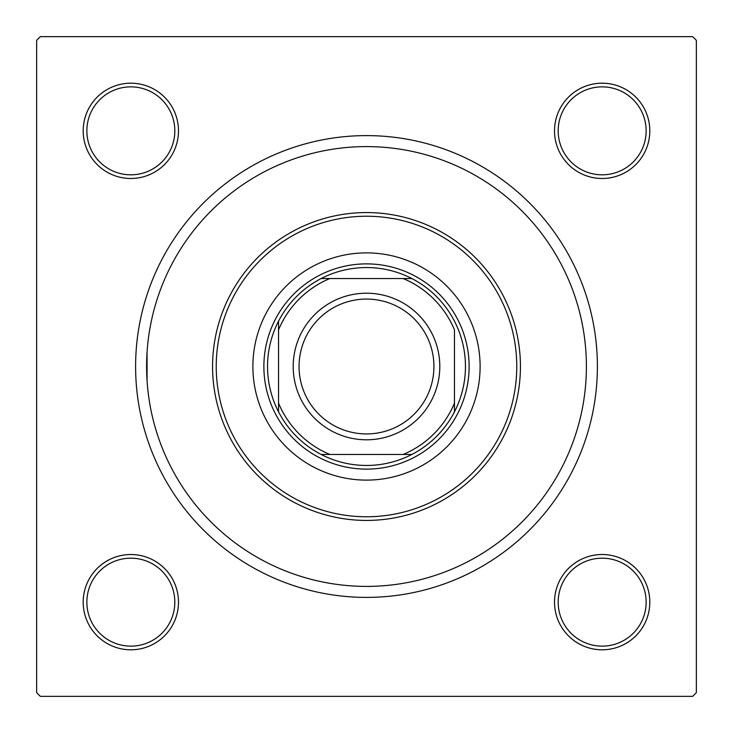 <?xml version="1.0" encoding="UTF-8"?>
<svg xmlns="http://www.w3.org/2000/svg" width="733" height="733" viewBox="0 0 733 733"><rect width="100%" height="100%" fill="white"/><g stroke="black" fill="none" stroke-linecap="round" stroke-linejoin="round"><path stroke-width="1.1" d="M147.058 380.674L147.058 352.326M83.195 602.16A47.645 47.645 0 0 1 130.841 554.514A47.645 47.645 0 0 1 178.486 602.16A47.645 47.645 0 0 1 130.841 649.805A47.645 47.645 0 0 1 83.195 602.16M174.821 602.16A43.98 43.98 0 0 0 130.841 558.18A43.98 43.98 0 0 0 86.861 602.16A43.98 43.98 0 0 0 130.841 646.139A43.98 43.98 0 0 0 174.821 602.16M83.195 130.841A47.645 47.645 0 0 1 130.841 83.195A47.645 47.645 0 0 1 178.486 130.841A47.645 47.645 0 0 1 130.841 178.486A47.645 47.645 0 0 1 83.195 130.841M174.821 130.841A43.98 43.98 0 0 0 130.841 86.861A43.98 43.98 0 0 0 86.861 130.841A43.98 43.98 0 0 0 130.841 174.821A43.98 43.98 0 0 0 174.821 130.841M554.514 130.841A47.645 47.645 0 0 1 602.16 83.195A47.645 47.645 0 0 1 649.805 130.841A47.645 47.645 0 0 1 602.16 178.486A47.645 47.645 0 0 1 554.514 130.841M646.139 130.841A43.98 43.98 0 0 0 602.16 86.861A43.98 43.98 0 0 0 558.18 130.841A43.98 43.98 0 0 0 602.16 174.821A43.98 43.98 0 0 0 646.139 130.841M554.514 602.16A47.645 47.645 0 0 1 602.16 554.514A47.645 47.645 0 0 1 649.805 602.16A47.645 47.645 0 0 1 602.16 649.805A47.645 47.645 0 0 1 554.514 602.16M646.139 602.16A43.98 43.98 0 0 0 602.16 558.18A43.98 43.98 0 0 0 558.18 602.16A43.98 43.98 0 0 0 602.16 646.139A43.98 43.98 0 0 0 646.139 602.16M135.605 366.5A230.895 230.895 0 0 1 366.5 135.605A230.895 230.895 0 0 1 597.395 366.5A230.895 230.895 0 0 1 366.5 597.395A230.895 230.895 0 0 1 135.605 366.5M692.685 36.65L40.315 36.65L36.65 40.315L36.65 692.685L40.315 696.35L692.685 696.35L696.35 692.685L696.35 40.315L692.685 36.65M480.115 366.5A113.615 113.615 0 0 0 366.5 252.885A113.615 113.615 0 0 0 252.885 366.5A113.615 113.615 0 0 0 366.5 480.115A113.615 113.615 0 0 0 480.115 366.5M216.235 366.5A150.265 150.265 0 0 0 366.5 516.765A150.265 150.265 0 0 0 516.765 366.5A150.265 150.265 0 0 0 366.5 216.235A150.265 150.265 0 0 0 216.235 366.5M520.43 366.5A153.93 153.93 0 0 1 366.5 520.43A153.93 153.93 0 0 1 212.57 366.5A153.93 153.93 0 0 1 366.5 212.57A153.93 153.93 0 0 1 520.43 366.5M146.6 366.5A219.9 219.9 0 0 0 366.5 586.4A219.9 219.9 0 0 0 586.4 366.5A219.9 219.9 0 0 0 366.5 146.6A219.9 219.9 0 0 0 146.6 366.5M366.5 267.545A98.955 98.955 0 0 0 321.164 278.54L329.85 278.54L321.164 278.54A98.955 98.955 0 0 0 278.54 411.836L278.54 403.15L278.54 411.836A98.955 98.955 0 0 0 411.836 454.46L403.15 454.46L411.836 454.46A98.955 98.955 0 0 0 454.46 411.836L454.46 329.85A95.29 95.29 0 0 0 403.15 278.54L329.85 278.54A95.29 95.29 0 0 0 278.54 329.85L278.54 403.15A95.29 95.29 0 0 0 329.85 454.46L403.15 454.46A95.29 95.29 0 0 0 454.46 403.15L454.46 411.836A98.955 98.955 0 0 0 411.836 278.54L403.15 278.54L411.836 278.54A98.955 98.955 0 0 0 366.5 267.545M366.5 469.12A102.62 102.62 0 0 1 263.88 366.5A102.62 102.62 0 0 1 366.5 263.88A102.62 102.62 0 0 1 469.12 366.5A102.62 102.62 0 0 1 366.5 469.12M321.164 454.46L329.85 454.46L321.164 454.46M278.54 321.164L278.54 329.85L278.54 321.164M299.064 366.5A67.436 67.436 0 0 0 366.5 433.936A67.436 67.436 0 0 0 433.936 366.5A67.436 67.436 0 0 0 366.5 299.064A67.436 67.436 0 0 0 299.064 366.5M439.8 366.5A73.3 73.3 0 0 1 366.5 439.8A73.3 73.3 0 0 1 293.2 366.5A73.3 73.3 0 0 1 366.5 293.2A73.3 73.3 0 0 1 439.8 366.5"/></g></svg>
